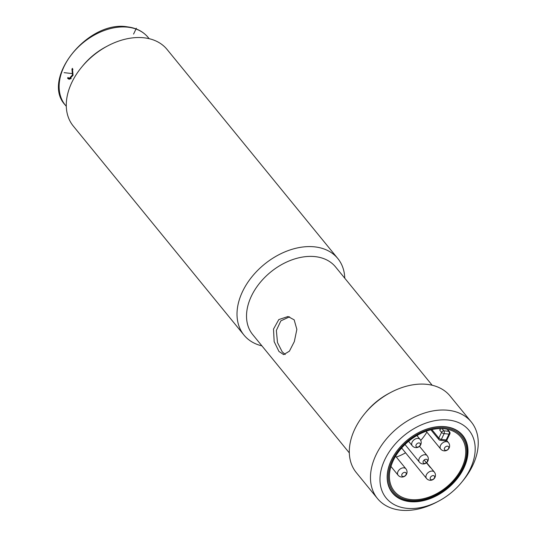 <?xml version="1.0" encoding="UTF-8"?>
<svg xmlns="http://www.w3.org/2000/svg" width="537" height="537" viewBox="0 0 537 537"><rect width="100%" height="100%" fill="white"/><g stroke="black" fill="none" stroke-linecap="round" stroke-linejoin="round"><path stroke-width="0.81" d="M471.251 421.928L450.087 396.011A60.547 41.953 140.8 0 0 427.217 384.385A60.547 41.953 140.8 0 0 390.634 392.5A60.547 41.953 140.8 0 0 364.737 413.644A60.547 41.953 140.8 0 0 356.293 472.6L377.464 498.524A60.547 41.953 -39.2 0 1 385.264 440.353A60.547 41.953 -39.2 0 1 448.382 410.302A60.547 41.953 -39.2 0 1 471.251 421.928A60.547 41.953 -39.2 0 1 462.813 480.883L461.552 482.421A53.485 37.06 -39.2 0 1 438.675 501.102A53.485 37.06 -39.2 0 1 406.355 508.271A53.485 37.06 -39.2 0 1 384.975 459.303A53.485 37.06 -39.2 0 1 448.804 420.075A53.485 37.06 -39.2 0 1 461.552 482.421M438.675 501.102L436.917 502.035A60.547 41.953 -39.2 0 1 400.334 510.15A60.547 41.953 -39.2 0 1 377.464 498.524M364.737 413.644L365.999 412.114A53.485 37.06 -39.2 0 1 388.875 393.433L390.634 392.5M432.171 385.244L335.544 266.923A53.485 37.06 140.8 0 0 315.347 256.652A53.485 37.06 140.8 0 0 259.593 283.2A53.485 37.06 140.8 0 0 252.699 334.585L349.325 452.906M278.958 351.46L274.165 341.666L273.501 329.1L278.81 319.569L288.007 316.521L294.175 319.844L296.854 329.396L294.33 341.606L289.409 351.178L283.65 354.621L278.958 351.46M261.915 345.868A60.547 41.953 -39.2 0 1 244.006 335.108A60.547 41.953 -39.2 0 1 251.806 276.938A60.547 41.953 -39.2 0 1 314.93 246.886A60.547 41.953 -39.2 0 1 337.8 258.512A60.547 41.953 -39.2 0 1 344.767 278.213M337.8 258.512L167.067 49.451A60.547 41.953 140.8 0 0 144.198 37.825A60.547 41.953 140.8 0 0 107.608 45.94A60.547 41.953 140.8 0 0 81.711 67.091A60.547 41.953 140.8 0 0 73.274 126.047L244.006 335.108M81.711 67.091L82.98 65.554A53.485 37.06 -39.2 0 1 105.856 46.873L107.608 45.94M67.615 78.321A53.485 37.06 -39.2 0 1 67.931 77.482L69.313 78.328L72.495 74.938L71.938 69.159A53.485 37.06 -39.2 0 1 72.421 68.34L73.052 75.267L69.26 79.335L67.615 78.321L70.824 78.865M72.992 69.28L71.938 69.159M285.254 354.487L282.207 351.836L277.488 342.572L276.354 330.456L280.844 320.864L289.557 316.823M445.603 426.727A45.41 31.468 140.8 0 0 418.162 432.815A45.41 31.468 140.8 0 0 398.736 448.677A45.41 31.468 140.8 0 0 409.563 501.612A45.41 31.468 140.8 0 0 463.753 468.304A45.41 31.468 140.8 0 0 445.603 426.727M398.769 448.643A45.101 31.253 140.8 0 0 409.543 501.189A45.101 31.253 140.8 0 0 463.364 468.103A45.101 31.253 140.8 0 0 445.334 426.814A45.101 31.253 140.8 0 0 418.122 432.835M447.079 429.197L448.925 431.453A2.02 1.396 -39.2 0 1 449.57 431.822L447.73 429.566A2.02 1.396 140.8 0 0 447.079 429.197A42.886 29.716 140.8 0 0 442.018 428.62A2.02 1.396 140.8 0 0 439.736 430.103L440.461 428.593A42.886 29.716 140.8 0 0 398.387 452.047A42.886 29.716 140.8 0 0 394.359 491.301A42.886 29.716 140.8 0 0 410.563 499.531A42.886 29.716 140.8 0 0 455.269 478.245A42.886 29.716 140.8 0 0 460.8 437.044A42.886 29.716 140.8 0 0 448.502 429.513L448.2 430.144M405.005 444.502L419.377 462.109A5.048 3.497 -39.2 0 1 420.028 457.256A5.048 3.497 -39.2 0 1 425.291 454.752A5.048 3.497 -39.2 0 1 427.197 455.725L419.525 446.334M424.277 463.431A2.524 1.745 -39.2 0 1 423.27 461.122A2.524 1.745 -39.2 0 1 426.277 459.276A2.524 1.745 -39.2 0 1 427.291 461.585A2.524 1.745 -39.2 0 1 424.277 463.431M408.597 441.307L412.248 445.77A5.048 3.497 -39.2 0 1 412.899 440.924A5.048 3.497 -39.2 0 1 418.155 438.42A5.048 3.497 -39.2 0 1 420.062 439.387L416.913 435.534M417.148 447.099A2.524 1.745 -39.2 0 1 416.141 444.79A2.524 1.745 -39.2 0 1 419.149 442.938A2.524 1.745 -39.2 0 1 420.156 445.254A2.524 1.745 -39.2 0 1 417.148 447.099M390.976 466.478L398.092 475.191A5.048 3.497 -39.2 0 1 398.743 470.345A5.048 3.497 -39.2 0 1 403.999 467.841A5.048 3.497 -39.2 0 1 405.905 468.808L395.615 456.202M402.992 476.52A2.524 1.745 -39.2 0 1 401.978 474.211A2.524 1.745 -39.2 0 1 404.992 472.359A2.524 1.745 -39.2 0 1 405.999 474.668A2.524 1.745 -39.2 0 1 402.992 476.52M426.163 431.258L440.669 449.019A5.048 3.497 -39.2 0 1 441.32 444.173A5.048 3.497 -39.2 0 1 446.576 441.669A5.048 3.497 -39.2 0 1 448.482 442.636L446.596 440.327M445.569 450.348A2.524 1.745 -39.2 0 1 444.555 448.039A2.524 1.745 -39.2 0 1 447.569 446.187A2.524 1.745 -39.2 0 1 448.576 448.502A2.524 1.745 -39.2 0 1 445.569 450.348M401.656 447.999L426.512 478.44A5.048 3.497 -39.2 0 1 427.157 473.594A5.048 3.497 -39.2 0 1 432.419 471.09A5.048 3.497 -39.2 0 1 434.326 472.057L426.66 462.666M431.412 479.769A2.524 1.745 -39.2 0 1 430.399 477.46A2.524 1.745 -39.2 0 1 433.413 475.607A2.524 1.745 -39.2 0 1 434.42 477.917A2.524 1.745 -39.2 0 1 431.412 479.769M136.371 28.246L133.572 34.073M424.176 460.001L430.338 467.552M64.118 72.656L72.784 73.65M66.306 106.346L65.306 105.118A53.485 37.06 -39.2 0 1 72.193 53.734A53.485 37.06 -39.2 0 1 127.954 27.192A53.485 37.06 -39.2 0 1 148.152 37.462L149.152 38.684M445.052 427.868A44.027 30.508 140.8 0 0 392.507 460.162A44.027 30.508 140.8 0 0 410.107 500.471A44.027 30.508 140.8 0 0 462.652 468.183A44.027 30.508 140.8 0 0 445.052 427.868M426.875 432.131A42.886 29.716 -39.2 0 1 420.726 440.447M405.569 452.798A42.886 29.716 -39.2 0 1 396.326 457.074M417.88 434.99A38.852 26.924 -39.2 0 1 417.168 435.843M401.904 448.308A38.852 26.924 -39.2 0 1 400.924 448.838M431.889 429.607L438.816 438.091L441.575 432.359L439.736 430.103M430.922 429.835L438.863 439.555A2.02 1.396 -39.2 0 1 438.816 438.091A2.02 0.812 25.7 0 0 441.347 439.4L446.166 439.957A2.02 0.812 25.7 0 0 447.066 439.702L449.825 433.97A2.02 0.812 -154.3 0 1 448.925 434.225A2.02 1.262 -78.8 0 0 448.925 431.453A42.886 29.716 -39.2 0 0 443.864 430.869A2.02 1.141 92.1 0 1 444.106 433.674L441.347 439.4A2.02 1.208 96.5 0 1 440.192 440.28L445.019 440.83A2.02 1.208 -83.5 0 0 446.166 439.957L448.925 434.225A40.866 28.32 -39.2 0 0 444.106 433.674A2.02 0.812 -154.3 0 1 441.575 432.359A2.02 1.396 -39.2 0 1 443.864 430.869L442.018 428.62M65.306 105.118C40.45 79.228 87.853 19.876 127.376 26.85C136.23 27.924 143.151 31.461 148.152 37.462M71.213 78.543L69.313 78.328M419.377 462.109A5.048 5.048 0 0 0 427.714 461.33A5.048 5.048 0 0 0 427.197 455.725M412.248 445.77A5.048 5.048 0 0 0 420.585 444.998A5.048 5.048 0 0 0 420.062 439.387M398.092 475.191A5.048 5.048 0 0 0 406.428 474.419A5.048 5.048 0 0 0 405.905 468.808M440.669 449.019A5.048 5.048 0 0 0 449.006 448.247A5.048 5.048 0 0 0 448.482 442.636M426.512 478.44A5.048 5.048 0 0 0 434.842 477.668A5.048 5.048 0 0 0 434.326 472.057M449.825 433.97A2.02 2.02 0 0 0 449.57 431.822M438.863 439.555A2.02 2.02 0 0 0 440.192 440.28M445.019 440.83A2.02 2.02 0 0 0 447.066 439.702"/></g></svg>
